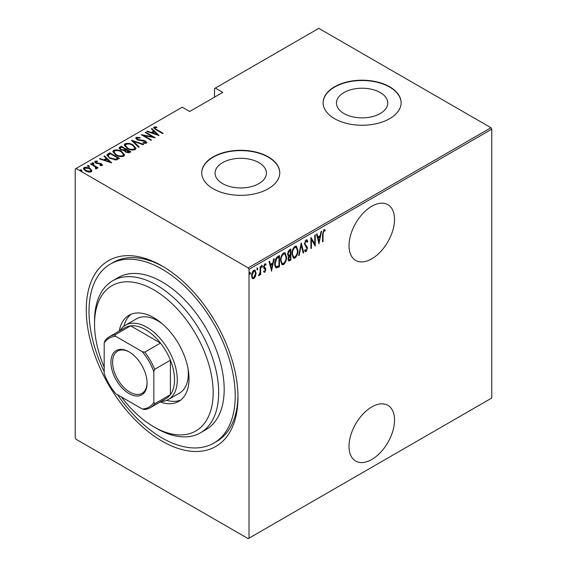 <?xml version="1.0" encoding="UTF-8"?>
<svg xmlns="http://www.w3.org/2000/svg" width="567" height="567" viewBox="0 0 567 567"><rect width="100%" height="100%" fill="white"/><g stroke="black" fill="none" stroke-linecap="round" stroke-linejoin="round"><path stroke-width="0.85" d="M162.119 265.98L162.119 265.98A107.283 61.945 60 0 1 237.984 397.375A107.283 61.945 60 0 1 162.119 441.176A107.283 61.945 60 0 1 86.255 309.78A107.283 61.945 60 0 1 162.119 265.98M117.532 394.731A103.385 59.691 -120 0 0 162.119 437.993A103.385 59.691 -120 0 0 213.809 443.111L216.573 441.516A103.385 59.691 -120 0 0 237.97 395.759M371.775 406.936A32.184 18.583 120 0 0 350.753 435.3A32.184 18.583 120 0 0 355.686 461.084A32.184 18.583 120 0 0 371.775 459.497A32.184 18.583 120 0 0 392.803 431.133A32.184 18.583 120 0 0 387.871 405.341A32.184 18.583 120 0 0 371.775 406.936M371.775 206.253A32.184 18.583 120 0 0 350.753 234.618A32.184 18.583 120 0 0 355.686 260.409A32.184 18.583 120 0 0 371.775 258.814A32.184 18.583 120 0 0 392.803 230.45A32.184 18.583 120 0 0 387.871 204.659A32.184 18.583 120 0 0 371.775 206.253M222.59 183.602A25.671 14.82 0 0 0 250.564 186.819A25.671 14.82 0 0 0 266.412 173.126A25.671 14.82 0 0 0 258.892 162.644A25.671 14.82 0 0 0 230.918 159.433A25.671 14.82 0 0 0 215.07 173.126A25.671 14.82 0 0 0 222.59 183.602M343.971 113.528A25.671 14.82 0 0 0 371.945 116.738A25.671 14.82 0 0 0 387.793 103.045A25.671 14.82 0 0 0 380.273 92.57A25.671 14.82 0 0 0 352.298 89.352A25.671 14.82 0 0 0 336.451 103.045A25.671 14.82 0 0 0 343.971 113.528M334.537 118.652A39.01 22.524 0 0 0 377.048 123.535A39.01 22.524 0 0 0 401.131 102.726A39.01 22.524 0 0 0 389.706 86.801A39.01 22.524 0 0 0 347.188 81.917A39.01 22.524 0 0 0 323.105 102.726A39.01 22.524 0 0 0 334.537 118.652M401.131 102.889A39.01 22.524 0 0 0 389.706 87.12A39.01 22.524 0 0 0 347.316 82.208A39.01 22.524 0 0 0 323.112 102.889M213.157 188.733A39.01 22.524 0 0 0 255.667 193.616A39.01 22.524 0 0 0 279.751 172.807A39.01 22.524 0 0 0 268.326 156.882A39.01 22.524 0 0 0 225.815 151.999A39.01 22.524 0 0 0 201.732 172.807A39.01 22.524 0 0 0 213.157 188.733M279.751 172.963A39.01 22.524 0 0 0 268.326 157.201A39.01 22.524 0 0 0 225.942 152.282A39.01 22.524 0 0 0 201.732 172.963M249.019 538.175L248.19 538.65L76.049 439.269L75.22 437.83L75.22 168.987L76.049 168.505L248.19 267.886L490.951 127.731L491.78 129.17L491.78 398.013L249.019 538.175L249.019 269.325L248.19 267.886M255.483 276.356L253.846 278.652L252.209 278.255L251.613 275.697C251.514 273.62 252.251 271.791 253.846 270.218L255.008 270.119L256.071 273.124L255.483 276.356L255.03 276.094M252.691 278.737L252.209 278.255M260.65 266.426L260.65 274.577L260.161 274.86L260.161 273.663L259.041 275.647L258.552 275.654L260.055 272.309L260.161 266.717L260.65 266.426M265.214 269.247L263.825 268.071L263.627 266.922L264.874 263.846L266.1 264.243L265.76 265.193L264.888 264.839L264.116 266.596L265.654 268.439L265.852 269.58L264.746 272.358L263.627 271.841L263.974 270.941L264.761 271.345L265.356 269.906L264.392 268.659M264.846 271.288L264.194 272.04L264.746 272.358L263.627 271.841M263.974 270.941L264.761 271.345M265.71 263.811L266.1 264.243L265.547 263.924L265.257 264.739M265.76 265.193L264.165 264.654M263.57 266.277L263.712 266.972L265.101 267.851M278.914 265.888L278.914 266.398L275.938 267.709L276.49 268.028C275.201 267.369 274.626 265.93 274.761 263.712C274.527 260.919 275.505 258.545 277.688 256.589L279.467 255.568L279.467 266.717L276.051 267.886M287.972 255.944L288.646 256.277L287.512 254.087L289.326 249.877L290.857 248.991L290.857 260.14L288.653 260.976L288.008 259.02L288.646 256.277L288.213 256.149M301.254 242.988L303.728 252.705L303.189 253.017L301.19 245.171L299.192 255.327L298.653 255.639L301.254 242.988M314.749 235.199L315.245 234.908L315.245 246.057L311.403 239.487L311.403 248.275L310.907 248.559L310.907 237.41L314.749 243.966L314.749 235.199M323.041 234.143L323.041 241.556L322.545 241.847L322.545 234.313L323.885 229.635L325.267 230.124L324.969 231.152L323.842 230.804L323.041 234.143L322.545 233.859M324.969 231.152L323.842 230.804M491.78 129.17L249.019 269.325M319.079 243.845L316.478 234.199L317.017 233.887L317.811 236.999L320.22 235.61L321.014 231.577L321.553 231.265L318.916 243.746M306.095 239.905L306.938 239.862L307.817 241.351L307.328 242.194L306.081 241.06L304.968 243.59L305.174 244.568L307.13 246.73L307.442 248.247L306.074 251.635L305.344 251.67L304.599 250.607L305.06 249.65L306.137 250.458L306.945 248.58L304.472 243.86L306.095 239.905M305.528 240.741L306.627 241.046L305.528 240.741L305.089 241.152M304.897 249.99L306.137 250.458M297.909 250.444C298.079 253.265 297.101 255.802 294.975 258.042L293.43 258.155L291.97 253.924C291.807 251.096 292.792 248.573 294.932 246.354L296.442 246.248L297.909 250.444L297.399 250.146M286.526 257.014C286.689 259.842 285.711 262.379 283.592 264.619L282.04 264.732L280.58 260.501C280.417 257.673 281.402 255.15 283.543 252.925L285.052 252.818L286.526 257.014L286.009 256.723M271.671 271.217L269.07 261.571L269.608 261.259L270.402 264.371L272.812 262.982L273.606 258.949L274.144 258.637L271.501 271.118M261.465 265.179L262.507 266.143L262.018 267.355L261.522 266.717L262.018 265.498L262.507 266.143L262.018 265.498M261.571 267.1L262.018 267.355L261.522 266.717M256.879 267.822L257.928 268.786L257.432 269.998L256.936 269.36L257.432 268.141L257.928 268.786L257.432 268.141M256.993 269.743L257.432 269.998L256.936 269.36M249.459 272.11L250.501 273.074L250.004 274.286L249.515 273.648L250.004 272.429L250.501 273.074L250.004 272.429M249.565 274.031L250.004 274.286L249.515 273.648M490.951 127.731L318.81 28.35L214.532 88.551L214.532 97.155M89.926 169.009L91.84 170.795L91.365 171.78L88.565 172.049L85.468 170.943L83.399 168.519L84.065 167.563C86.219 166.967 88.176 167.237 89.926 168.371L92.017 170.823M90.996 163.7L98.056 167.775L97.559 168.059L96.518 167.456L96.56 168.775L95.83 168.923L95.362 168.321L95.979 167.889L95.788 168.86L95.192 166.811L90.5 163.983L90.996 163.7L90.996 164.274M96.872 168.271L96.56 168.775M95.979 161.68L96.34 162.786L101.521 163.778L102.266 165.479L100.146 165.55L99.884 164.997L101.585 164.714L101.585 165.351L101.061 164.083L95.88 163.09C94.774 162.523 94.519 161.893 95.1 161.191L97.276 161.035L97.588 161.609L95.979 161.68L95.738 162.672M94.724 161.751L95.1 161.191L95.1 161.829L96.291 161.567M102.599 164.99L102.266 165.479M108.035 153.863L109.814 152.835L119.467 158.413L116.143 159.929L109.814 158.271L106.936 155.181L108.035 153.863L108.035 154.5L109.814 153.473L109.814 152.835M121.203 146.265L130.857 151.836L129.772 152.459L125.619 152.098L124.201 150.546L120.601 149.773L119.063 147.994L121.203 146.265L121.636 147.151M131.601 140.262L143.727 144.401L143.189 144.713L133.394 141.367L139.191 147.023L138.653 147.335L131.601 140.453M145.088 132.465L145.584 132.182L155.245 137.76L143.791 135.577L151.403 139.971L150.907 140.262L141.254 134.684L152.686 136.853L145.088 132.465M154.933 127.646C154.763 128.404 155.323 129.035 156.62 129.545L163.041 133.252L162.545 133.543L156.024 129.779L153.572 127.632L153.983 127.051L156.478 126.895L156.917 127.497L154.727 127.965L155.145 129.248M76.049 168.505L182.255 107.191L189.704 111.486L222.81 92.378L215.361 88.076M159.079 135.541L146.825 131.466L147.363 131.154L151.254 132.487L153.664 131.097L151.361 128.851L151.899 128.539L159.079 135.541M137.171 137.901L137.689 139.489L143.649 140.439L145.435 141.105L146.725 142.572L146.321 143.189L143.21 143.104L143.082 142.494L145.393 142.586L144.982 141.41L137.179 139.766L135.726 138.015L136.186 137.32L140.021 137.547L140.028 138.107L137.171 137.901L136.817 139.085M145.393 142.586L145.393 143.224L145.393 142.586M133.039 144.954L136.016 148.356L135.222 149.603C132.224 150.383 129.531 149.986 127.143 148.405L124.201 144.989L125.031 143.763C128 143.004 130.672 143.401 133.039 144.954L133.039 145.542M121.65 151.524L124.634 154.933L123.84 156.173C120.835 156.953 118.142 156.556 115.76 154.982L112.812 151.566L113.641 150.34C116.618 149.582 119.283 149.979 121.65 151.524L121.65 152.119M111.671 162.913L99.416 158.838L99.955 158.526L103.839 159.859L106.249 158.462L103.952 156.223L104.491 155.911L111.671 162.913M92.237 163.48L93.534 163.657L93.534 163.02L93.846 163.771L92.541 163.594L92.237 162.842L93.534 163.02L93.846 163.771M92.541 163.594L92.237 162.842L92.237 163.353M87.651 166.124L88.955 166.301L88.955 165.663L89.267 166.415L87.963 166.237L87.651 165.486L88.955 165.663L89.267 166.415M87.963 166.237L87.651 165.486L87.651 165.996M80.231 170.412L81.528 170.589L81.528 169.951L81.839 170.702L80.535 170.525L80.231 169.774L81.528 169.951L81.839 170.702M80.535 170.525L80.231 169.774L80.231 170.284M163.516 266.802A103.385 59.691 -120 0 0 113.187 262.45L110.43 264.045A103.385 59.691 -120 0 0 104.186 371.619M153.657 127.972L153.983 127.051M153.983 127.688L156.478 127.532M156.478 127.483L156.478 126.895M147.363 131.65L147.363 131.154M151.254 132.983L151.254 132.487M151.403 133.032L153.664 131.728L153.664 131.097M151.772 129.248L151.899 128.539M151.899 129.177L158.25 135.371M152.495 132.912L157.158 134.507L154.401 131.813L152.495 132.912L152.495 133.408M157.158 134.996L157.158 134.507M145.584 132.756L145.584 132.182M152.686 136.916L153.777 137.547M143.791 136.151L143.791 135.577M142.7 135.52L143.791 135.733M152.686 137.334L152.686 136.853M135.789 138.355L136.186 137.32M136.186 137.958L138.121 137.738M140.021 138.107L140.021 137.547M137.171 138.539L137.689 140.127M137.689 140.028L137.689 139.489M138.844 140.425L138.844 139.921M143.649 140.949L143.649 140.439M145.407 141.722L145.435 141.105M145.435 141.736L146.647 142.877M144.628 143.38L145.393 143.224M132.302 141.133L133.394 141.509M138.78 147.257L133.394 142.005L133.394 141.367M133.5 145.868L135.988 148.667M124.237 145.336L125.031 143.763M125.031 144.401L127.582 143.926M127.646 148.682L127.646 148.122C129.581 149.383 131.771 149.688 134.209 149.043L134.889 147.944L132.55 145.237C130.616 143.99 128.447 143.685 126.037 144.323L125.314 146.08L126.717 148.15M132.409 150.078L134.209 149.681L134.889 147.944M134.209 149.681L134.209 149.043M125.314 145.443L127.646 148.122M125.286 149.256L126.221 149.794M129.368 151.616L130.304 152.154M119.127 148.32L119.665 147.144M119.665 147.781L121.203 146.896M123.592 150.602L125.286 149.83L125.286 149.192L121.692 147.122L120.962 147.54L120.183 148.377L121.097 149.49L123.797 149.922L125.286 149.192M120.183 148.377L120.622 149.787M127.873 152.87L129.368 152.19L129.368 151.552L125.938 149.957L125.201 150.744L126.094 151.8L129.368 151.552M125.201 150.744L125.612 152.098M128.688 152.58L128.688 151.942M126.094 152.346L126.094 151.8M123.797 150.553L123.797 149.922M121.097 150.035L121.097 149.49M122.111 152.445L124.598 155.238M112.847 151.906L113.641 150.34M113.641 150.978L116.192 150.503M116.256 155.259L116.256 154.699C118.198 155.953 120.381 156.265 122.819 155.62L123.5 154.522L121.161 151.814C119.233 150.56 117.057 150.255 114.654 150.9L113.924 152.651L115.328 154.72M121.026 156.655L122.819 156.251L123.5 154.522M122.819 156.251L122.819 155.62M113.924 152.013L116.256 154.699M109.814 153.473L110.253 153.728M117.979 158.193L118.914 158.732M106.986 155.521L108.035 154.5M114.633 159.951L117.575 158.994L117.979 158.122L110.31 153.692L108.12 155.613L109.332 157.98M115.526 159.866L115.526 159.235L117.979 158.122M110.31 158.547L110.31 157.987L115.526 159.235M108.233 155.174C108.077 156.286 108.772 157.222 110.31 157.987M99.955 159.022L99.955 158.526M103.839 160.355L103.839 159.859M103.995 160.404L106.249 159.1L106.249 158.462M104.363 156.62L104.491 155.911M104.491 156.549L110.841 162.743M105.086 160.284L109.743 161.879L106.986 159.185L105.086 160.284L105.086 160.78M109.743 162.368L109.743 161.879M97.276 161.567L97.276 161.035M95.979 162.318L96.34 163.416M96.34 163.324L96.34 162.786M97.155 163.601L97.155 163.09M98.538 163.735L98.538 163.133M100.239 163.785L100.239 163.261M101.408 164.352L101.521 163.778M101.521 164.409L102.499 165.288M93.534 163.657L93.846 164.409M94.845 166.556L96.518 167.527M96.794 168.569L96.518 167.456M88.955 166.301L89.267 167.052M83.448 168.853L84.065 167.563M84.065 168.193L85.645 167.811M89.926 168.973L89.926 168.371M85.957 171.206L85.957 170.653L90.5 171.277L90.996 170.532L89.423 168.654L84.93 168.059L84.412 169.483L85.277 170.83M89.806 172.148L90.5 171.914L90.996 170.532M90.5 171.914L90.5 171.277M84.412 168.846L85.957 170.653M81.528 170.589L81.839 171.34M322.545 241.273L323.041 241.556M324.459 229.522L325.267 230.124M324.714 229.805L324.423 230.804M324.416 230.833L323.672 230.422M316.606 234.121L317.258 236.68L317.811 236.999M320.072 235.695L319.845 236.829M318.895 241.662L318.668 242.796M319.972 236.9L319.419 236.581L317.513 237.679L318.463 241.414L319.015 241.733L319.972 236.9L318.066 237.998L319.015 241.733M317.513 237.679L318.066 237.998M314.692 243.93L314.692 245.327M310.907 239.203L311.403 239.487M310.907 247.992L311.403 248.275M310.907 237.807L314.749 243.966M306.648 239.77L307.817 241.351M307.264 241.032L307.009 241.471M304.493 243.314L304.968 243.59M304.415 243.271L305.174 244.568M304.621 244.249L307.13 246.73M306.577 246.411L306.889 247.928L307.442 248.247M306.393 250.245L305.521 251.316L306.074 251.635M305.521 251.316L305.081 251.443M300.985 243.789L303.175 252.386L303.728 252.705M300.765 244.923L301.19 245.171M298.766 255.079L299.192 255.327M296.151 255.625L294.429 257.73L294.975 258.042M294.429 257.73L293.16 257.964M296.158 246.128L297.349 249.636M291.984 253.364L293.635 256.964L294.953 256.915C296.718 255.107 297.54 253.045 297.42 250.734L296.222 247.403L295.669 247.084L294.401 247.162L293.224 248.374M291.977 254.42L293.635 256.964M294.401 247.162L294.953 247.481C293.167 249.267 292.338 251.316 292.466 253.64M296.222 247.403L294.953 247.481M290.304 249.31L290.304 250.387M290.304 254.597L290.304 255.674M290.304 259.317L290.857 260.14M290.304 259.821L289.22 260.444L289.772 260.763M289.22 260.444L288.397 260.735M287.455 253.477L288.433 254.909M287.54 253.527L288.986 255.228L290.361 254.562L290.361 250.423L289.808 250.104L288.093 251.344M288.008 258.991L288.865 259.814L290.361 259.282L290.361 255.71L288.504 258.715L288.865 259.814M290.361 255.71L289.808 255.391L288.617 256.263M288.036 258.439L288.504 258.715M289.475 255.582L290.028 255.901M287.972 254.831L288.986 255.228M289.078 250.522L289.631 250.841L288.008 253.796M290.361 250.423L289.631 250.841M284.762 262.195L283.039 264.3L283.592 264.619M283.039 264.3L281.771 264.541M284.769 252.698L285.959 256.213M280.594 259.941L282.246 263.542L283.564 263.492C285.336 261.685 286.151 259.622 286.03 257.305L284.832 253.973L284.287 253.655L283.011 253.74L281.842 254.952M280.594 260.997L282.246 263.542M283.011 253.74L283.564 254.059C281.778 255.837 280.948 257.893 281.076 260.218M284.832 253.973L283.564 254.059M278.914 255.88L278.914 256.964M278.914 266.398L279.467 266.717M277.759 267.064L278.312 267.383M274.775 264.307L276.278 266.674L278.971 265.859L278.971 256.993L276.653 258.616L275.257 263.428C275.144 265.271 275.647 266.398 276.788 266.809M278.971 256.993L277.759 257.057L275.64 258.97M274.775 263.152L275.257 263.428M276.101 258.297L276.653 258.616M269.197 261.493L269.849 264.052L270.402 264.371M272.656 263.067L272.436 264.201M271.487 269.034L271.26 270.168M272.557 264.272L272.011 263.953L270.105 265.051L271.054 268.786L271.607 269.105L272.557 264.272L270.657 265.37L271.607 269.105M270.105 265.051L270.657 265.37M264.661 268.928L264.045 268.446L264.661 268.928M265.207 264.874L264.335 264.52M263.655 266.327L264.116 266.596M263.712 266.972L265.654 268.439M265.108 268.12L265.852 269.58M261.961 265.824L261.465 267.036M260.104 271.827L260.104 273.627M260.161 274.286L260.65 274.577M259.112 274.605L258.672 275.193M258.616 275.406L259.041 275.647M257.375 268.467L256.879 269.679M254.392 277.178L253.293 278.333L253.846 278.652M253.293 278.333L252.428 278.525M254.725 270.012L255.519 272.585M255.547 272.819L256.071 273.124M251.635 275.13L252.953 277.702L253.846 277.646L255.575 273.4L254.781 271.161L253.293 270.898L252.719 271.395M251.62 275.931L252.953 277.702M253.293 270.898L253.846 271.217L252.109 275.406M254.781 271.161L253.846 271.217M249.948 272.755L249.459 273.967M121.409 396.964A83.881 48.429 -120 0 0 153.841 426.845A83.881 48.429 -120 0 0 213.157 392.598A83.881 48.429 -120 0 0 153.841 289.872A83.881 48.429 -120 0 0 94.533 324.111A83.881 48.429 -120 0 0 104.186 367.14M156.598 428.432L153.841 426.845L156.605 428.432A87.779 50.683 60 0 1 156.598 428.432A87.779 50.683 60 0 0 200.491 432.784L206.012 429.595A87.779 50.683 -120 0 0 219.464 359.258A87.779 50.683 -120 0 0 162.119 281.905A87.779 50.683 -120 0 0 118.234 277.561L112.713 280.743A87.779 50.683 60 0 1 156.605 285.095A87.779 50.683 60 0 1 213.95 362.441A87.779 50.683 60 0 1 200.491 432.784M161.985 323.544A42.915 24.778 -120 0 0 157.98 320.929A42.915 24.778 -120 0 0 136.527 318.803L125.491 325.175A42.915 24.778 60 0 1 146.945 327.301A42.915 24.778 60 0 1 174.983 365.113A42.915 24.778 60 0 1 168.406 399.501A42.915 24.778 60 0 1 161.035 401.507M131.126 314.231A49.74 28.719 -120 0 0 123.904 326.238M119.254 331.029A49.74 28.719 60 0 1 128.971 315.28A49.74 28.719 60 0 1 153.841 317.74A49.74 28.719 60 0 1 186.337 361.576A49.74 28.719 60 0 1 178.711 401.436A49.74 28.719 60 0 1 160.22 401.975M213.809 443.111A103.385 59.691 -120 0 0 229.656 360.265A103.385 59.691 -120 0 0 162.119 269.162A103.385 59.691 -120 0 0 110.43 264.045M94.533 324.111L94.533 320.929A87.779 50.683 60 0 1 112.713 280.743M166.691 400.345A49.74 28.719 -120 0 0 180.696 400.089M168.406 399.501L179.441 393.129A42.915 24.778 -120 0 0 188.06 368.713M129.014 393.555A25.55 14.756 60 0 1 110.948 362.256A25.55 14.756 60 0 1 129.014 351.823L129.014 351.823A25.55 14.756 60 0 1 147.087 383.122A25.55 14.756 60 0 1 129.014 393.555M129.432 352.072A24.381 14.076 -120 0 0 117.653 351.093A24.381 14.076 -120 0 0 113.917 370.634A24.381 14.076 -120 0 0 129.843 392.123A24.381 14.076 -120 0 0 142.034 393.328A24.381 14.076 -120 0 0 147.08 382.633M153.841 402.315L154.671 403.775A40.966 23.651 60 0 1 150.326 407.687L166.053 398.608A40.966 23.651 -120 0 0 170.398 394.696A40.966 23.651 -120 0 0 170.398 360.243A40.966 23.651 -120 0 0 160.489 343.078A40.966 23.651 -120 0 0 145.57 329.689A40.966 23.651 -120 0 0 130.651 325.855A40.966 23.651 -120 0 0 125.087 327.655L109.36 336.734A40.966 23.651 60 0 1 114.924 334.927L115.774 336.38A39.796 22.978 -120 0 0 104.186 343.063L104.186 373.646A39.796 22.978 -120 0 0 115.774 393.718L142.26 409.005A39.796 22.978 -120 0 0 153.841 402.315L153.841 371.732A39.796 22.978 -120 0 0 142.26 351.668L115.774 336.38M142.26 351.668L144.762 352.157L160.489 343.078L130.651 325.855L114.924 334.927M120.069 330.554A42.915 24.778 60 0 1 125.491 325.175M154.671 403.775L170.398 394.696L170.398 360.243L154.671 369.315L153.841 371.732M150.326 407.687A40.966 23.651 60 0 1 144.762 409.494L142.26 409.005M104.186 343.063L105.015 340.654A40.966 23.651 60 0 1 109.36 336.734M144.762 352.157A40.966 23.651 60 0 1 154.671 369.315M156.62 130.119L156.62 129.545M141.403 140.779L141.403 140.212M124.953 150.021L124.953 149.383M117.575 158.994L117.575 158.363M305.641 245.433L306.194 245.752M277.759 257.057L278.305 257.375M324.586 230.897L324.033 230.578M264.335 271.338L263.79 271.019M265.399 264.824L264.846 264.505M264.626 267.61L264.073 267.291"/></g></svg>
